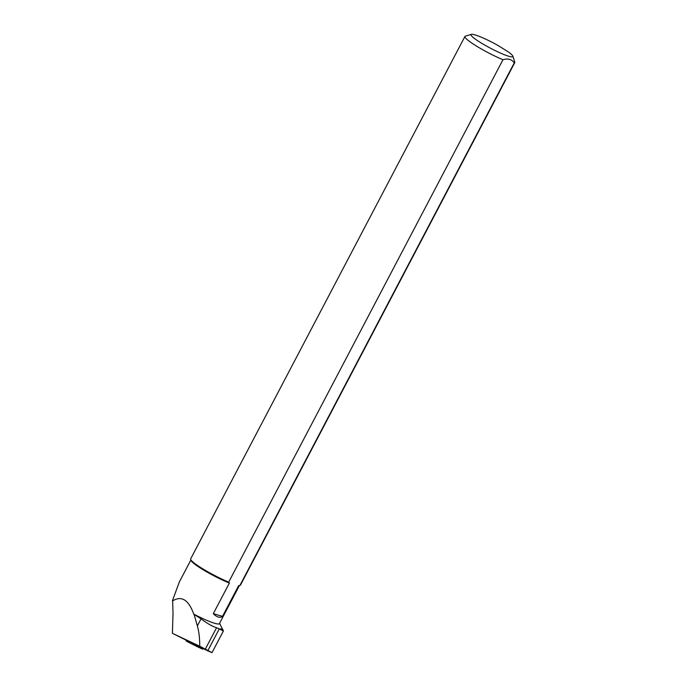 <?xml version="1.0" encoding="UTF-8"?>
<svg xmlns="http://www.w3.org/2000/svg" width="687" height="687" viewBox="0 0 687 687"><rect width="100%" height="100%" fill="white"/><g stroke="black" fill="none" stroke-linecap="round" stroke-linejoin="round"><path stroke-width="1.03" d="M220.75 628.734C224.752 631.585 224.271 631.628 219.29 628.863L216.568 627.72C212.412 626.441 207.234 623.487 201.051 618.841L194.91 614.934A27.652 3.512 -152.3 0 1 194.12 614.53L197.358 625.874C199.007 631.782 199.788 638.558 199.702 646.192L172.394 633.302L190.926 642.534A1.786 1.185 115.1 0 0 191.458 643.556L202.158 648.983A1.786 1.185 115.1 0 0 202.184 648.992A1.786 1.185 115.1 0 0 203.309 648.768M202.184 648.992L197.324 646.707A1.786 1.185 -64.9 0 1 197.324 646.707A1.786 1.185 -64.9 0 1 197.298 646.699L186.598 641.28A1.786 1.185 -64.9 0 1 186.065 640.232L186.598 641.28L202.158 648.983M199.702 646.192L212.025 652.641L208.109 651.01L190.926 642.534M219.557 623.375L223.447 630.898L212.025 652.641M172.394 633.302L173.021 613.5L172.652 600.859C181.6 595.414 188.633 599.837 193.751 614.118A27.428 3.487 27.7 0 0 219.411 623.65L239.419 585.53M512.854 56.136L514.769 62.113A28.141 3.572 -152.3 0 1 514.761 62.62A28.141 3.572 -152.3 0 1 514.237 62.946L239.961 585.358A28.141 3.572 27.7 0 0 240.064 585.333L239.119 585.625A27.428 3.487 -152.3 0 1 238.621 585.693L222.528 616.351C219.977 618.154 216.894 617.278 213.288 613.706L229.381 583.048A27.428 3.487 -152.3 0 1 204.778 570.742A27.428 3.487 -152.3 0 1 190.952 560.334L190.651 559.39A28.141 3.572 27.7 0 0 228.694 582.129L502.97 59.717A28.141 3.572 -152.3 0 1 476.967 46.373A28.141 3.572 -152.3 0 1 464.936 36.463A28.141 3.572 -152.3 0 1 465.348 36.162L471.351 34.35A23.633 3.006 27.7 0 0 490.527 48.245A23.633 3.006 27.7 0 0 512.854 56.136A23.633 3.006 27.7 0 0 508.62 52.126L498.358 45.677A23.633 3.006 27.7 0 0 471.351 34.35M172.446 600.661L179.376 581.889M240.064 585.333A28.141 3.572 27.7 0 0 240.484 585.041L514.761 62.62M514.237 62.946C511.841 59.297 508.088 58.223 502.97 59.717M238.621 585.693L239.961 585.358M464.936 36.463L190.66 558.875A28.141 3.572 27.7 0 0 190.651 559.39M228.694 582.129L229.381 583.048M222.528 616.351L213.288 613.706M191.458 643.556L186.598 641.28M207.981 650.4L219.29 628.863M205.361 649.052L216.568 627.72M194.49 615.75L194.91 614.934M197.358 625.874L201.051 618.841M179.238 582.164L190.857 560.034"/></g></svg>
